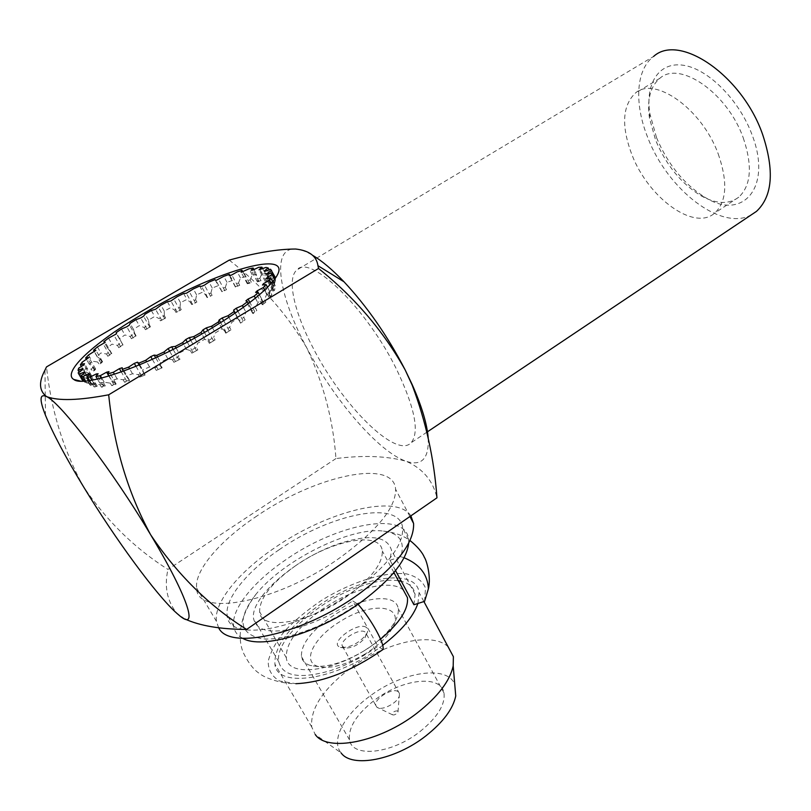 <?xml version="1.0" encoding="UTF-8"?>
<svg xmlns="http://www.w3.org/2000/svg" width="811" height="811" viewBox="0 0 811 811"><rect width="100%" height="100%" fill="white"/><g stroke="black" fill="none" stroke-linecap="round" stroke-linejoin="round"><path stroke-width="0.61" stroke-dasharray="4.05 3.04" d="M398.313 580.706C388.53 579.358 376.639 580.97 362.639 585.522C320.467 598.63 274.067 639.585 278.822 661.928C282.644 676.161 299.411 679.202 329.144 671.042C346.003 665.669 362.233 657.407 377.845 646.266L352.704 600.89L358.046 604.276M395.525 570.549L390 560.269L391.51 550.274C387.344 536.112 370.019 533.851 339.566 543.502C297.171 557.228 249.626 597.575 253.59 618.742C256.894 632.195 273.479 634.597 303.365 625.95C320.335 620.334 336.788 611.981 352.704 600.89M413.924 604.753L415.1 594.281C413.934 587.6 409.332 583.271 401.303 581.284M390 560.269L400.725 556.701C405.358 541.738 399.6 533.202 383.461 531.104C350.697 526.562 283.161 560.117 255.718 594.564C237.177 618.712 238.941 633.401 261.03 638.622C283.394 641.724 325.272 626.873 357.702 603.871M424.589 601.336L425.511 587.995C422.47 580.889 416.114 576.185 406.453 573.884C384.911 571.39 352.045 581.7 322.443 599.805C308.068 609.385 295.61 619.655 285.056 630.613C276.085 641.582 270.469 651.841 268.198 661.37C268.157 670.058 271.989 676.607 279.673 681.017L295.944 683.693C281.123 683.937 264.477 677.692 259.996 673.85C254.015 670.2 248.49 663.216 243.422 652.906C239.296 643.853 235.707 621.368 255.789 594.483M400.725 556.701L404.071 557.735M382.964 649.54L377.845 646.266M364.991 631.931C359.78 627.917 340.438 639.555 342.12 645.718L344.411 647.999C351.923 648.405 358.776 644.998 365.001 637.781L366.227 633.756L364.991 631.931M366.207 627.329C358.259 621.5 330.138 641.491 339.018 646.762L340.448 647.421C349.845 647.908 358.432 643.65 366.227 634.618C368.336 631.222 368.326 628.789 366.207 627.329M397.735 710.882C394.258 710.882 392.494 712.18 392.443 714.775L393.974 714.988L396.467 713.862L398.008 712.017L397.735 710.882M398.181 691.682C392.777 687.221 373.841 698.818 375.797 705.428L377.024 707.344C381.403 711.237 397.349 703.198 399.265 696.142L399.509 693.669L398.181 691.682M365.183 653.93C346.398 664.888 330.918 669.126 318.743 666.642C300.709 662.313 314.09 636.787 340.873 621.074C373.648 600.11 408.257 605.543 390.557 630.999C385.022 639.139 376.568 646.783 365.183 653.93M363.957 650.929C342.333 663.52 324.582 668.396 310.694 665.557C305.352 664.006 302.27 661.016 301.469 656.586C300.871 645.232 309.893 632.631 328.536 618.803L336.332 613.663C364.048 596.379 396.386 593.145 398.181 608.574C398.85 613.075 397.147 618.438 393.082 624.652C388.368 631.688 381.413 638.592 372.219 645.374L363.957 650.929M410.873 515.857C396.792 493.524 327.34 511.183 275.091 547.506C239.286 571.674 213.617 602.451 216.436 621.327L218.605 627.663M257.128 515.837C220.835 539.883 194.397 570.011 196.637 588.046C196.059 617.769 277.271 602.715 339.951 557.745C377.379 530.364 395.93 507.534 395.606 489.276C393.751 458.327 315.854 475.54 257.128 515.837M408.714 543.076L408.622 539.356C406.068 510.19 336.616 523.815 285.117 560.229C253.387 581.822 231.003 609.304 233.659 626.214C234.43 631.536 237.461 635.581 242.742 638.348M279.166 549.726C247.294 571.289 224.688 598.579 227.171 615.245C227.607 642.88 299.685 630.684 354.407 590.631C387.293 566.068 403.381 545.235 402.672 528.123C400.37 499.383 330.908 513.393 279.166 549.726M403.391 590.124C391.084 578.375 350.575 588.796 320.527 610.531C297.09 627.795 285.695 643.539 286.344 657.782C287.804 678.584 337.974 671.356 375.017 643.387L380.552 639.129M295.336 565.896C271.401 583.008 259.5 598.325 259.621 611.829C260.301 631.546 310.512 623.122 348.385 595.375C371.519 578.131 382.812 563.321 382.285 550.943C380.704 530.647 331.77 539.994 295.336 565.896M448.148 646.884C432.739 631.252 384.901 642.464 350.17 668.477C322.971 689.218 310.157 708.723 311.738 726.98L315.195 734.462L341.107 752.922C330.564 740.484 344.128 714.998 369.177 696.659C401.435 671.853 447.064 664.462 454.748 684.281M417.878 603.485L419.084 592.537C416.205 566.899 358.127 576.783 315.793 607.672C287.804 628.201 274.179 647.006 274.909 664.108C276.551 688.813 336.433 680.307 380.673 646.803L382.691 645.292M420.078 731.512C437.453 717.39 445.421 704.536 443.982 692.959C441.093 674.144 401.982 678.908 374.449 700.258C356.505 714.288 348.203 727.487 349.521 739.845C351.893 758.133 391.804 754.048 420.078 731.512M82.104 379.761L81.891 379.173L86.949 380.004L86.858 378.565L81.759 376.527L82.306 374.479L87.679 375.26L88.602 373.344L84.04 370.962L85.773 368.387L91.349 369.198L93.214 366.886L89.24 364.139L92.079 361.128L97.725 362.03L100.452 359.405L97.127 356.303L100.939 352.957L106.545 354.022L110.022 351.163L107.366 347.706L112.009 344.138L117.473 345.415L121.579 342.414L119.592 338.643L124.935 334.953L130.135 336.474L134.748 333.422L133.43 329.347L139.289 325.637L144.165 327.462L149.143 324.43L148.464 320.081L154.688 316.462L159.149 318.601L164.369 315.682L165.626 317.932L160.416 320.852L159.149 318.601M207.94 340.792L209.35 343.337L215.067 339.931L213.668 337.386L207.94 340.792L204.757 339.221L197.539 343.317L196.414 347.361L190.403 350.626L186.439 349.348L179.018 353.19L178.532 356.769L172.469 359.77L167.806 358.715L160.466 362.152L160.72 365.264L154.83 367.859L149.589 366.967L142.614 369.867L143.659 372.492L138.174 374.611L132.497 373.77L126.151 376.03L128.006 378.21L123.14 379.761L117.179 378.899L111.695 380.43L114.341 382.214L110.255 383.157L104.173 382.184L99.733 382.954L103.129 384.384L99.946 384.698L93.904 383.542L90.639 383.542L94.694 384.698L92.525 384.394L84.668 382.245L89.281 383.197L83.928 381.008M656.525 137.637C667.879 164.511 684.19 184.492 705.448 197.57C742.582 221.048 772.609 187.574 752.04 134.748C739.247 100.027 708.094 68.884 683.521 65.285C658.836 61.393 645.069 83.594 649.864 113.763L656.525 137.637M743.241 137.85C752.659 165.758 751.168 185.537 738.76 197.185C728.724 204.646 716.093 204.149 700.846 195.664C681.23 183.59 666.166 165.12 655.653 140.262L649.489 118.234C646.843 99.733 650.31 86.402 659.89 78.261C679.659 60.227 727.406 92.9 743.241 137.85M718.232 153.928C727.943 181.928 726.778 201.645 714.734 213.08C694.145 231.48 648.506 197.894 632.043 155.043C621.185 126.445 622.25 105.846 635.236 93.224C654.406 75.494 701.941 108.806 718.232 153.928M751.341 214.814C721.374 231.672 667.625 189.622 647.898 137.9C634.172 104.305 635.631 69.787 653.666 56.385L296.654 270.114C286.688 279.014 294.241 311.779 312.59 346.946C341.492 404.324 395.91 459.33 411.136 442.735C419.632 432.344 414.958 408.268 397.126 370.505C367.251 308.616 309.68 253.083 296.654 270.114M428.218 438.224C429.009 458.864 421.558 466.518 405.865 461.175C378.595 451.839 334.031 399.864 306.69 347.716C278.568 295.589 270.692 247.02 295.63 249.028C300.303 249.332 305.859 251.359 312.296 255.12M190.403 350.626L191.832 353.17L197.833 349.906L196.414 347.361M225.803 333.209L224.414 330.665L229.635 327.249L231.013 329.783L225.803 333.209L231.013 329.783M240.573 323.163L239.194 320.639L243.726 317.324L245.094 319.848L240.573 323.163L245.094 319.848M253.133 313.573L251.785 311.059L255.465 307.987L256.813 310.491L253.133 313.573L252.616 313.279L256.813 310.491M263.099 304.784L261.771 302.29L264.498 299.563L265.826 302.047L263.099 304.784L262.217 304.713L265.826 302.047M270.185 297.079L268.867 294.616L270.59 292.305L271.898 294.758L270.185 297.079L268.988 297.221L271.898 294.758M274.23 290.693L272.942 288.25L273.621 286.425L274.909 288.858L274.23 290.693L272.78 291.037L274.909 288.858M275.223 285.786L273.611 282.076L275.223 285.786L273.56 286.313L273.368 285.553L274.878 284.479M273.236 282.471L271.969 280.079L270.651 279.339L271.918 281.711L273.236 282.471L270.671 282.715L271.918 281.711M268.431 280.788L267.174 278.426L264.954 278.234L266.201 280.586L268.431 280.788L265.248 281.488L266.201 280.586M261.041 280.738L259.794 278.396L256.763 278.751L258.01 281.082L261.041 280.738L257.371 281.853L258.01 281.082M251.369 282.269L250.123 279.947L246.392 280.819L247.629 283.13L251.369 282.269L249.474 283.262L247.314 283.759L247.629 283.13M239.742 285.3L238.505 282.998L234.197 284.347L235.423 286.638L239.742 285.3L235.423 286.638M226.522 289.699L225.286 287.418L220.521 289.203L221.768 291.484L226.522 289.699L221.768 291.484M212.107 295.346L210.87 293.075L205.791 295.234L207.028 297.505L212.107 295.346L207.028 297.505M196.88 302.057L195.633 299.796L190.372 302.28L191.619 304.53L196.88 302.057L191.619 304.53M181.248 309.65L180.001 307.399L174.689 310.137L175.946 312.387L181.248 309.65L175.946 312.387M149.143 324.43L150.42 326.681L145.443 329.712L144.165 327.462M134.748 333.422L136.045 335.683L131.433 338.745L130.135 336.474M121.579 342.414L122.887 344.685L118.781 347.686L117.473 345.415M110.022 351.163L111.35 353.444L107.883 356.313L106.545 354.022M100.452 359.405L101.801 361.706L99.084 364.342L97.725 362.03M93.214 366.886L94.583 369.208L92.718 371.529L91.349 369.198M88.602 373.344L89.991 375.696L89.078 377.622L87.679 375.26M86.858 378.565L88.267 380.937L88.358 382.386L86.949 380.004M88.146 382.305L90.7 385.61L89.281 383.197M92.525 384.394L93.954 386.817L96.134 387.131L94.694 384.698M99.946 384.698L101.395 387.151L104.568 386.847L103.129 384.384M110.255 383.157L111.705 385.63L115.791 384.698L114.341 382.214M123.14 379.761L124.59 382.265L129.466 380.714L128.006 378.21M138.174 374.611L139.634 377.125L145.108 375.017L143.659 372.492M154.83 367.859L156.28 370.394L162.159 367.799L160.72 365.264M172.469 359.77L173.909 362.304L179.971 359.314L178.532 356.769M224.414 330.665L222.042 328.739L215.32 332.926L213.668 337.386M239.194 320.639L237.653 318.307L231.682 322.433L229.635 327.249M251.785 311.059L251.045 308.322L246.007 312.225L243.726 317.324M261.771 302.29L261.76 299.137L257.837 302.675L255.465 307.987M268.867 294.616L269.516 291.058L266.799 294.129L264.498 299.563M272.942 288.25L274.138 284.326L272.678 286.83L270.59 292.305M273.946 283.374L275.578 279.126L275.497 280.403L273.621 286.425M274.503 278.528L273.611 282.076M271.969 280.079L273.915 275.558L274.939 276.774M267.174 278.426L269.303 273.672L271.472 274.219L270.651 279.339M259.794 278.396L261.983 273.479L265.207 273.358L264.954 278.234M250.123 279.947L252.272 274.919L256.408 274.159L256.763 278.751M238.505 282.998L240.492 277.92L245.398 276.551L246.392 280.819M225.286 287.418L227.019 282.34L232.554 280.413L234.197 284.347M210.87 293.075L212.249 288.047L218.26 285.634L220.521 289.203M195.633 299.796L196.597 294.869L202.912 292.031L205.791 295.234M180.001 307.399L180.468 302.625L186.925 299.441L190.372 302.28M164.369 315.682L164.278 311.1L170.705 307.653L174.689 310.137M209.35 343.337L215.067 339.931M191.832 353.17L197.833 349.906M165.626 317.932L160.416 320.852M150.42 326.681L145.443 329.712M136.045 335.683L131.433 338.745M122.887 344.685L118.781 347.686M111.35 353.444L107.883 356.313M101.801 361.706L102.581 361.747L101.02 363.267L99.084 364.342M94.583 369.208L95.678 369.056L94.603 370.394L92.718 371.529M89.991 375.696L91.369 375.341L90.842 376.456L89.078 377.622M88.267 380.937L89.899 380.389L89.95 381.221L88.358 382.386M89.565 384.698L91.4 383.968L92.059 384.495L90.7 385.61M93.954 386.817L97.208 386.097L96.134 387.131M101.395 387.151L103.463 386.107L105.308 385.935L104.568 386.847M111.705 385.63L113.793 384.475L116.155 383.938L115.791 384.698M124.59 382.265L126.617 381.038L129.425 380.146L129.466 380.714M139.634 377.125L145.108 375.017M156.28 370.394L162.159 367.799M173.909 362.304L179.971 359.314M229.239 260.098C261.436 285.107 287.256 314.313 306.69 347.716C323.417 383.035 333.179 419.986 335.957 458.56C363.227 455.093 386.533 455.964 405.865 461.175C422.622 468.342 432.993 480.558 436.957 497.822M335.957 458.56L167.968 569.423C134.768 548.378 106.606 520.794 83.482 486.691C63.43 450.176 51.103 410.244 46.501 366.907M184.938 618.996L176.92 613.349C167.086 601.215 164.096 586.576 167.968 569.423M210.008 342.445L204.473 332.449M213.313 340.478L207.798 330.493M192.866 352.126L187.24 342.08M196.333 350.24L190.717 340.194M226.066 332.49L220.663 322.646M229.077 330.513L223.704 320.71M240.431 322.646L235.231 313.076M243.047 320.74L237.887 311.231M252.616 313.279L245.905 300.84M254.735 311.505L249.879 302.462M262.217 304.713L255.607 292.365M263.798 303.132L258.131 292.528M268.988 297.221L262.47 284.996M269.982 295.883L264.072 284.783M272.78 291.037L266.353 278.933M273.175 289.973L267.204 278.72M273.56 286.313L267.214 274.341M273.368 285.553L267.387 274.28M271.432 283.151L265.146 271.31M270.671 282.715L264.396 270.894M266.535 281.599L260.311 269.881M265.248 281.488L259.033 269.789M259.114 281.65L252.931 270.053M257.371 281.853L251.187 270.276M249.474 283.262L243.32 271.766M247.314 283.759L241.161 272.293M237.927 286.334L231.784 274.939M235.433 287.104L229.29 275.73M224.84 290.743L218.696 279.44M222.082 291.778L215.939 280.484M210.596 296.37L204.433 285.127M207.657 297.617L201.493 286.384M195.573 303.04L189.389 291.838M192.531 304.47L186.337 293.278M180.194 310.562L173.959 299.391M177.122 312.144L170.888 300.972M164.836 318.753L158.561 307.582M161.825 320.436L155.53 309.265M149.923 327.38L143.577 316.199M147.044 329.134L140.688 317.942M135.853 336.241L129.436 325.018M133.197 338.015L126.759 326.782M123.019 345.091L116.52 333.808M120.657 346.824L114.128 335.531M111.817 353.677L105.217 342.323M109.809 355.33L103.2 343.965M102.581 361.747L95.901 350.301M101.02 363.267L94.309 351.812M95.678 369.056L88.896 357.509M94.603 370.394L87.801 358.827M91.369 375.341L84.496 363.683M90.842 376.456L83.949 364.768M89.899 380.389L82.935 368.599M89.95 381.221L82.975 369.41M91.4 383.968L84.77 372.746M92.059 384.495L85.013 372.553M95.941 385.914L89.342 374.733M97.208 386.097L90.092 374.033M103.463 386.107L96.996 375.108M105.308 385.935L98.141 373.739M113.793 384.475L108.856 376.04M116.155 383.938L108.968 371.631M126.617 381.038L121.326 371.945M129.425 380.146L122.228 367.738M141.509 375.878L136.005 366.339M144.672 374.662L139.147 365.062M157.932 369.167L152.326 359.344M161.338 367.667L155.712 357.803M175.277 361.148L169.631 351.163M178.775 359.425L173.128 349.419M186.439 349.348L183.479 344.077M176.058 347.939L179.018 353.19M167.806 358.715L164.846 353.495M157.506 356.972L160.466 362.152M149.589 366.967L146.659 361.858M139.715 364.818L142.614 369.867M132.497 373.77L129.659 368.853M123.353 371.215L126.151 376.03M117.179 378.899L114.483 374.276M109.079 375.98L111.695 380.43M104.173 382.184L101.73 378.027M97.442 379.061L99.733 382.954M93.904 383.542L91.907 380.166M88.916 380.623L90.639 383.542M86.665 382.985L85.479 380.988M83.979 381.089L84.668 382.245M78.15 372.867L81.891 379.173M81.759 376.527L79.164 372.137M78.616 368.245L82.306 374.479M84.04 370.962L81.374 366.45M82.134 362.213L85.773 368.387M89.24 364.139L86.554 359.567M88.49 355.015L92.079 361.128M97.127 356.303L94.431 351.69M97.411 346.905L100.939 352.957M107.366 347.706L104.548 342.871M108.532 338.136L112.009 344.138M119.592 338.643L116.135 332.652M121.498 328.982L124.935 334.953M133.43 329.347L130.024 323.386M135.903 319.696L139.289 325.637M148.464 320.081L145.098 314.151M151.343 310.522L154.688 316.462M164.278 311.1L160.953 305.169M167.39 301.722L170.705 307.653M180.468 302.625L177.173 296.684M183.631 293.501L186.925 299.441M196.597 294.869L193.322 288.919M199.638 286.07L202.912 292.031M212.249 288.047L208.985 282.066M215.006 279.643L218.26 285.634M227.019 282.34L223.765 276.328M229.918 275.527L232.554 280.413M240.492 277.92L237.228 271.857M242.894 271.867L245.398 276.551M252.272 274.919L248.997 268.806M253.955 269.566L256.408 274.159M261.983 273.479L258.699 267.295M262.794 268.806L265.207 273.358M269.303 273.672L265.988 267.417M269.13 269.779L271.472 274.219M273.915 275.558L270.57 269.232M275.578 279.126L275.182 278.376M274.503 279.329L275.385 281.001M274.138 284.326L272.699 281.62M270.975 283.627L272.678 286.83M269.516 291.058L267.508 287.276M264.629 290.064L266.799 294.129M261.76 299.137L259.408 294.738M255.384 298.103L257.837 302.675M251.045 308.322L248.46 303.537M243.361 307.328L246.007 312.225M237.653 318.307L234.926 313.279M228.895 317.334L231.682 322.433M204.757 339.221L201.838 333.97M194.61 338.055L197.539 343.317M222.042 328.739L219.203 323.559M212.452 327.715L215.32 332.926M278.822 661.928L253.59 618.742M415.1 594.281L391.51 550.274M383.461 531.104C394.004 532.239 402.844 535.372 409.991 540.491M392.443 714.775L376.902 707.243M375.797 705.428L342.12 645.718M318.743 666.642L310.694 665.557M216.436 621.327L196.637 588.046M233.659 626.214L227.171 615.245M286.344 657.782L259.621 611.829M311.738 726.98L274.909 664.108M443.982 692.959L398.181 608.574M88.632 383.066L80.522 381.099M700.846 195.664L705.448 197.57M738.76 197.185L714.734 213.08M426.9 432.172L411.136 442.735M659.89 78.261L635.236 93.224M649.489 118.234L649.864 113.763M269.475 293.825L273.875 280.16M45.487 415.273L45.264 395.991M45.264 395.809L44.96 370.211M349.521 739.845L301.469 656.586M423.9 601.549L419.084 592.537M393.913 572.525L382.285 550.943M408.622 539.356L402.672 528.123M409.93 516.506L395.606 489.276M390.557 630.999L393.082 624.652M399.509 693.669L366.227 633.756M398.008 712.017L399.265 696.142M365.001 637.781L366.227 634.618M344.411 647.999L340.448 647.421M275.497 280.403L274.747 278.984"/><path stroke-width="1.22" d="M404.071 557.735C419.622 564.182 427.732 574.553 428.39 588.816L424.589 601.336L413.924 604.753L395.525 570.549M401.303 581.284L398.313 580.706M295.944 683.693C322.758 682.527 351.771 671.143 382.964 649.54C385.012 644.228 371.489 619.553 358.046 604.276M218.605 627.663C228.864 651.01 303.882 634.293 359.638 593.47C396.447 565.885 414.431 542.549 413.59 523.46L410.873 515.857M242.742 638.348C262.004 649.723 318.936 632.925 360.854 602.299C390.861 579.916 406.818 560.178 408.714 543.076M315.195 734.462C327.269 752.547 379.974 742.197 417.27 712.92C437.93 696.639 449.902 680.987 453.197 665.953L453.379 656.667L448.148 646.884M341.107 752.922C351.832 768.331 395.504 760.019 426.15 735.668C443.161 722.104 453.035 708.885 455.741 696.02L454.748 684.281M83.928 381.008L82.104 379.761M211.134 328.506C153.755 363.45 84.334 388.54 73.811 379.467C61.23 372.239 96.418 340.853 144.267 313.117C216.172 270.073 300.901 245.855 273.875 280.16C263.504 293.197 242.59 309.315 211.134 328.506M653.666 56.385C679.385 32.886 742.146 75.372 762.614 134.433C774.606 170.695 772.559 196.343 756.46 211.387L751.341 214.814M312.296 255.12C321.785 260.696 332.358 269.597 344.016 281.792C367.292 306.74 387.678 336.119 405.176 369.938L412.181 384.576C421.791 406.281 427.144 424.163 428.218 438.224M104.548 342.871L103.859 341.684L108.532 338.136L116.52 333.808L116.135 332.652L121.498 328.982L126.759 326.782L129.436 325.018L130.024 323.386L135.903 319.696L140.688 317.942L143.577 316.199L145.098 314.151L151.343 310.522L155.53 309.265L160.953 305.169L167.39 301.722L170.888 300.972L177.173 296.684L183.631 293.501L186.337 293.278L193.322 288.919L199.638 286.07L201.493 286.384L204.433 285.127L208.985 282.066L215.006 279.643L215.939 280.484L223.765 276.328L229.3 274.382L229.29 275.73L231.784 274.939L237.228 271.857L242.144 270.458L241.161 272.293L248.997 268.806L253.133 268.015L251.187 270.276L252.931 270.053L258.699 267.295L261.912 267.143L259.033 269.789L265.988 267.417L268.157 267.934L264.396 270.894L265.146 271.31L270.57 269.232L274.939 276.774L274.503 278.528M246.635 629.427L436.957 497.822C434.179 458.996 425.927 421.446 412.191 385.164L405.176 369.938C383.491 331.121 354.6 297.302 318.53 268.482L317.942 265.704C316.594 256.073 309.163 250.518 295.63 249.028C277.92 249.058 255.789 252.738 229.239 260.098L46.501 366.907L44.95 370.211C38.583 382.052 39.11 390.851 46.562 396.599C58.199 401.05 78.91 400.452 108.684 394.795C113.915 446.05 127.895 492.693 150.613 534.713C177.234 574.421 209.238 605.999 246.635 629.427C220.511 629.316 199.952 625.849 184.938 618.996M318.53 268.482L108.684 394.795M83.482 486.691C65.64 457.323 52.968 433.52 45.487 415.273C39.263 399.58 39.617 393.355 46.562 396.599C60.48 402.368 112.901 471.201 150.613 534.713C189.176 598.822 199.293 633.239 178.329 614.606L176.828 613.309C156.523 595.396 115.071 538.727 83.482 486.691M382.691 645.292C401.617 630.634 413.357 616.695 417.878 603.485M380.552 639.129C399.58 623.112 408.551 609.284 407.457 597.666L403.391 590.124M204.473 332.449L203.024 329.834L201.006 332.48L193.788 336.575L194.61 338.055M207.798 330.493L206.349 327.867L203.024 329.834M187.24 342.08L185.8 339.505L182.657 342.607L175.217 346.449L176.058 347.939M190.717 340.194L189.287 337.619L185.8 339.505M220.663 322.646L219.173 319.919L218.352 322.008L211.61 326.194L212.452 327.715M223.704 320.71L222.194 317.953L219.173 319.919M235.231 313.076L233.629 310.126L234.014 311.606L228.013 315.722L228.895 317.334M237.887 311.231L236.265 308.231L233.629 310.126M249.879 302.462L248.054 299.077L245.905 300.84L247.456 301.672L242.398 305.544L243.361 307.328M258.131 292.528L257.209 290.804L255.607 292.365L258.233 292.538L254.279 296.056L255.384 298.103M264.072 284.783L263.484 283.678L262.47 284.996L266.038 284.519L263.301 287.56L264.629 290.064M267.204 278.72L266.758 277.899L266.353 278.933L270.712 277.859L269.232 280.332L270.975 283.627M267.387 274.28L267.032 273.611L267.214 274.341L272.202 272.719L271.989 274.574L274.503 279.329M94.431 351.69L93.569 350.23L97.411 346.905L105.217 342.323L103.859 341.684M86.554 359.567L85.642 358.006L88.49 355.015L95.901 350.301L93.569 350.23M81.374 366.45L80.38 364.768L82.134 362.213L88.896 357.509L85.642 358.006M79.164 372.137L78.059 370.272L78.616 368.245L83.949 364.768L84.496 363.683L80.38 364.768M82.61 380.602L78.15 372.867L82.975 369.41L82.935 368.599L78.059 370.272M84.77 372.746L84.364 372.056L78.86 374.266M85.479 380.988L82.874 376.578L80.887 375.868L85.013 372.553L84.364 372.056M89.342 374.733L88.835 373.871L82.874 376.578M91.907 380.166L90.082 377.064L86.828 377.095L90.092 374.033L88.835 373.871M96.996 375.108L96.316 373.942L90.082 377.064M101.73 378.027L100.321 375.635L95.891 376.436L98.141 373.739L96.316 373.942M108.856 376.04L106.606 372.188L100.321 375.635M114.483 374.276L113.317 372.29L107.843 373.851L108.968 371.631L106.606 372.188M121.326 371.945L119.41 368.65L113.317 372.29M129.659 368.853L128.645 367.109L122.299 369.39L122.228 367.738L119.41 368.65M136.005 366.339L134.312 363.399L128.645 367.109M139.147 365.062L137.485 362.162L134.312 363.399M152.326 359.344L150.765 356.617L145.747 360.266L138.762 363.176L139.715 364.818M155.712 357.803L154.171 355.106L150.765 356.617M169.631 351.163L168.151 348.548L163.994 351.984L156.635 355.431L157.506 356.972M173.128 349.419L171.668 346.824L168.151 348.548M183.479 344.077L182.657 342.607M164.846 353.495L163.994 351.984M146.659 361.858L145.747 360.266M122.299 369.39L123.353 371.215M107.843 373.851L109.079 375.98M95.891 376.436L97.442 379.061M86.828 377.095L88.916 380.623M80.887 375.868L83.979 381.089M229.3 274.382L229.918 275.527M242.144 270.458L242.894 271.867M253.133 268.015L253.955 269.566M261.912 267.143L262.794 268.806M268.157 267.934L269.13 269.779M275.182 278.376L272.202 272.719M272.699 281.62L270.712 277.859M267.508 287.276L266.038 284.519M259.408 294.738L258.233 292.538M248.46 303.537L247.456 301.672M234.926 313.279L234.014 311.606M201.838 333.97L201.006 332.48M219.203 323.559L218.352 322.008M175.217 346.449L171.668 346.824M193.788 336.575L189.287 337.619M211.61 326.194L206.349 327.867M228.013 315.722L222.194 317.953M242.398 305.544L236.265 308.231M254.279 296.056L248.054 299.077M263.301 287.56L257.209 290.804M269.232 280.332L263.484 283.678M271.989 274.574L266.758 277.899M271.584 270.418L267.032 273.611M138.762 363.176L137.485 362.162M156.635 355.431L154.171 355.106M409.991 540.491C417.533 546.655 422.349 552.321 424.427 557.471C426.495 560.066 431.381 577.027 428.39 588.816M80.522 381.099L73.811 379.467M756.46 211.387L426.9 432.172M344.016 281.792L317.942 265.704M412.181 384.576L412.211 385.154M455.741 696.02L453.197 665.953M453.379 656.667L423.9 601.549M407.457 597.666L393.913 572.525M413.59 523.46L409.93 516.506M274.747 278.984L272.101 273.986"/></g></svg>
